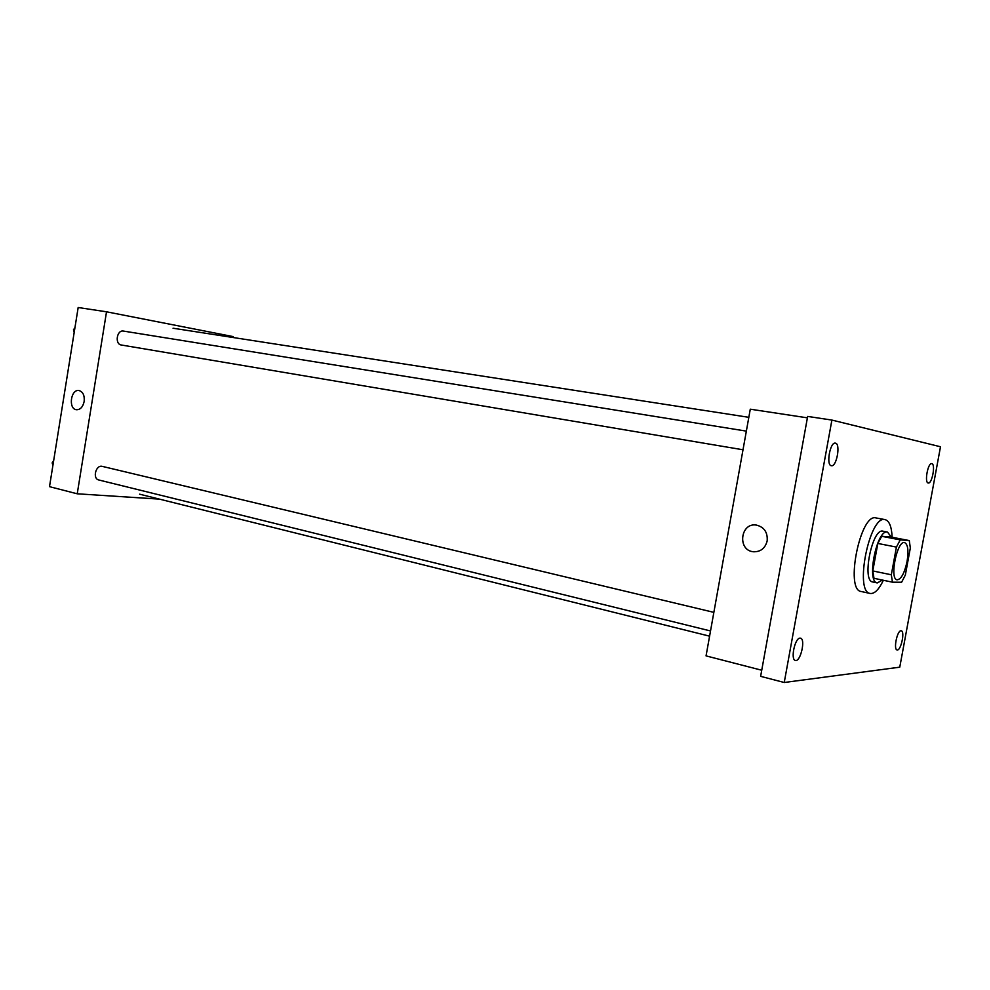 <?xml version="1.0" encoding="UTF-8"?>
<svg xmlns="http://www.w3.org/2000/svg" width="990" height="990" viewBox="0 0 990 990"><rect width="100%" height="100%" fill="white"/><g stroke="black" fill="none" stroke-linecap="round" stroke-linejoin="round"><path stroke-width="1.49" d="M907.075 561.491C904.501 573.21 901.172 579.323 897.101 579.843C889.218 579.224 897.088 540.119 904.613 542.594C907.929 544.314 908.758 550.613 907.075 561.491M909.29 540.577L900.244 539.884L896.42 547.086L891.322 574.782L892.46 582.182L901.605 582.244L905.343 575.042L910.33 547.99L909.29 540.577L890.951 537.038L881.694 536.295L900.244 539.884M881.694 536.295L877.833 543.448L872.784 570.933L873.984 578.296L892.46 582.182M891.322 537.112L887.51 532.076C876.93 528.611 866.163 582.021 877.264 582.924L882.461 580.078M877.264 582.924L872.71 581.959C861.548 581.043 872.301 527.72 882.932 531.197L887.51 532.076M872.784 570.933L891.322 574.782M877.833 543.448L896.42 547.086M883.377 580.276C878.885 589.595 874.492 594 870.222 593.468C854.011 592.181 869.653 514.54 885.097 519.626C889.305 520.827 891.644 526.705 892.139 537.273M870.222 593.468L861.176 591.5C844.792 590.164 860.384 512.82 875.989 517.931L885.097 519.626M835.449 443.149C840.844 443.755 836.6 467.156 831.365 465.733C825.908 465.411 830.115 441.701 835.374 443.136L835.449 443.149M931.8 463.654C935.773 464.038 932.073 484.11 928.236 482.996C924.215 482.835 927.902 462.528 931.751 463.642L931.8 463.654M900.949 630.779L901.246 630.791C905.207 631.236 900.838 651.271 897.064 649.923C893.289 649.564 897.138 630.543 900.949 630.779M799.994 638.142L800.489 638.179C805.835 638.921 800.502 662.248 795.378 660.441C790.317 659.81 794.859 637.919 799.994 638.142M784.241 682.494L899.762 667.173L940.5 446.762L831.897 420.069L784.241 682.494L760.629 676.343L807.654 416.419L831.897 420.069M807.407 417.842L750.284 409.192L706.056 655.887L761.731 670.23M767.163 540.948C765.159 548.386 760.555 551.987 753.341 551.752C737.117 550.341 740.384 522.262 756.447 525.096C764.231 527.113 767.807 532.385 767.163 540.948C767.807 532.385 764.231 527.113 756.447 525.096C740.396 522.262 737.117 550.341 753.341 551.752L753.341 551.752M710.523 630.964L98.839 479.989C92.194 478.714 95.832 464.483 102.317 466.389L713.864 612.365M743.007 449.782L121.325 345.003C114.555 344.223 116.783 329.658 123.465 331.081L746.361 431.12M233.108 337.516L233.256 336.612L106.524 311.8L77.232 493.8L159.415 499.121M106.524 311.8L78.173 307.506L49.5 486.659L77.232 493.8M84.162 401.457C82.9 407.014 80.326 409.773 76.453 409.736C68.05 408.969 70.773 388.835 79.052 390.555C82.987 391.793 84.695 395.431 84.162 401.457M76.453 409.736L76.453 409.736C68.05 408.969 70.773 388.835 79.052 390.555M74.968 327.591L73.458 329.856L74.176 332.529M73.458 329.856L74.572 330.041M53.683 460.548L52.161 462.899L52.891 465.449M52.161 462.899L53.262 463.171M139.602 494.183L709.595 636.174M173.052 328.222L748.836 417.322"/></g></svg>

